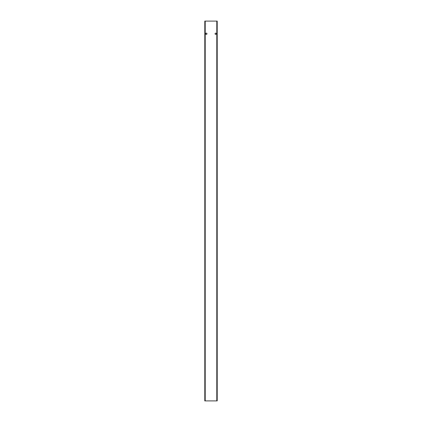 <?xml version="1.0" encoding="UTF-8"?>
<svg xmlns="http://www.w3.org/2000/svg" width="422" height="422" viewBox="0 0 422 422"><rect width="100%" height="100%" fill="white"/><g stroke="black" fill="none" stroke-linecap="round" stroke-linejoin="round"><path stroke-width="0.32" stroke-dasharray="2.11 1.58" d="M215.684 34.393A0.633 0.633 0 0 1 215.051 33.76A0.633 0.633 0 0 1 215.684 33.127A0.633 0.633 0 0 1 216.317 33.76A0.633 0.633 0 0 1 215.684 34.393M206.316 34.393A0.633 0.633 0 0 1 205.683 33.76A0.633 0.633 0 0 1 206.316 33.127A0.633 0.633 0 0 1 206.949 33.76A0.633 0.633 0 0 1 206.316 34.393M205.092 400.9L204.797 400.9L205.097 400.9L205.208 21.1L204.823 21.1L205.097 21.1M216.908 21.1L217.203 21.1L217.203 400.9L204.797 400.9L204.797 21.1L204.892 400.9L204.797 21.1L217.203 21.1L217.108 400.9L217.203 21.1L217.108 400.9L216.792 400.9L217.203 400.9L217.108 21.1L216.792 21.1L216.903 400.9M204.797 400.9L204.797 21.1M217.203 400.9L217.203 21.1"/><path stroke-width="0.63" d="M215.684 33.127A0.633 0.633 0 0 0 215.051 33.76A0.633 0.633 0 0 0 215.684 34.393A0.633 0.633 0 0 0 216.317 33.76A0.633 0.633 0 0 0 215.684 33.127M206.316 33.127A0.633 0.633 0 0 0 205.683 33.76A0.633 0.633 0 0 0 206.316 34.393A0.633 0.633 0 0 0 206.949 33.76A0.633 0.633 0 0 0 206.316 33.127M204.892 400.9L216.792 400.9L216.792 21.1L204.797 21.1L204.797 400.9L204.892 21.1M205.208 400.9L205.208 21.1M216.792 21.1L217.203 21.1L217.203 400.9L216.792 400.9M217.108 400.9L217.108 21.1"/></g></svg>
